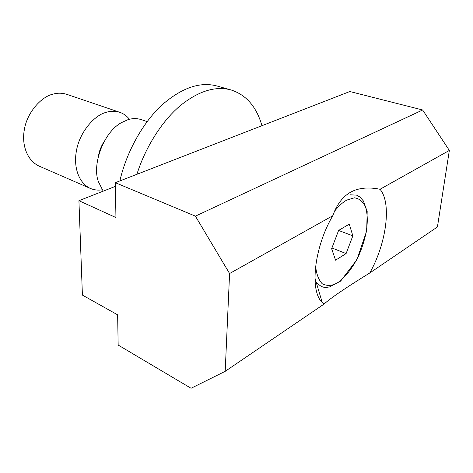 <?xml version="1.0" encoding="UTF-8"?>
<svg xmlns="http://www.w3.org/2000/svg" width="473" height="473" viewBox="0 0 473 473"><rect width="100%" height="100%" fill="white"/><g stroke="black" fill="none" stroke-linecap="round" stroke-linejoin="round"><path stroke-width="0.71" d="M103.191 191.157L98.544 181.981C91.715 165.296 103.303 132.351 121.508 122.602L127.651 119.811C132.233 118.274 136.803 118.215 141.35 119.634L147.121 121.591M98.467 155.984C99.259 151.053 101.092 146.317 103.959 141.788M102.215 189.803C98.183 190.495 94.228 190.04 90.361 188.437C78.382 182.903 73.291 166.496 76.525 150.355C79.582 132.535 94.109 115.335 106.041 112.367C110.629 110.907 115.217 110.889 119.805 112.32C123.571 113.615 126.799 115.938 129.49 119.291M90.361 188.437L39.129 166.112C26.979 160.513 21.51 144.779 24.371 129.531C27.014 112.68 41.151 96.681 53.053 94.115C57.623 92.82 62.229 92.903 66.876 94.364L119.805 112.32M261.953 125.694C256.532 106.78 246.226 94.86 231.043 89.947L217.142 86.039C200.522 81.522 182.531 87.487 163.173 103.93C143.686 121.094 126.338 151.939 119.894 180.923M231.043 89.947C215.7 85.844 199.103 90.816 181.254 104.876C163.144 119.527 145.578 146.459 136.922 174.306M332.773 215.735L334.795 210.674C340.548 198.222 348.973 190.926 360.083 188.792C366.013 187.615 372.659 187.775 380.02 189.271C391.928 203.154 386.34 243.625 369.774 272.974C345.651 287.85 330.408 298.221 324.046 304.08L322.214 302.442C309.425 290.735 314.22 247.107 332.773 215.735L229.582 273.536L225.195 371.329L191.062 388.274L118.161 345.048L117.635 314.835L82.408 295.093L78.92 200.694L115.944 217.55L115.335 182.696L195.402 216.143L229.582 273.536M324.046 304.08L225.195 371.329M380.02 189.271L449.35 150.432L437.424 226.951L369.774 272.974M115.4 186.362L78.92 200.694M449.35 150.432L422.637 109.978L349.843 91.526L115.335 182.696M422.637 109.978L195.402 216.143M346.1 253.575L335.558 260.185L331.644 248.715L338.615 230.41L349.281 224.161L352.852 235.838L346.1 253.575L331.928 247.97M352.852 235.838L338.597 230.452M334.582 211.147C338.946 205.779 343.037 202.083 346.857 200.067L354.366 197.809C359.184 198.429 362.915 201.457 365.564 206.896C369.218 219.975 366.995 236.116 358.889 255.314C352.214 268.977 343.741 279.1 336.392 283.528C331.266 285.929 326.53 285.994 322.178 283.717C318.536 279.726 316.354 273.832 315.633 266.033M350.115 194.799L356.53 195.13L359.953 197.052L363.37 200.913L367.178 211.49L366.687 230.93L356.92 259.695L340.613 281.11L329.474 286.963L326.222 287.371C323.792 287.235 322.113 287.856 316.23 282.405L315.024 280.897M314.935 278.053L322.214 302.442"/></g></svg>
